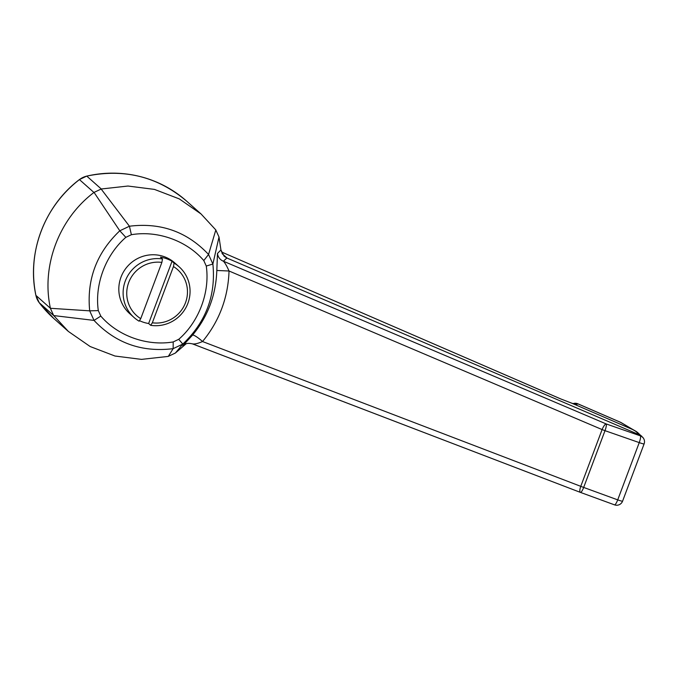 <?xml version="1.0" encoding="UTF-8"?>
<svg xmlns="http://www.w3.org/2000/svg" width="678" height="678" viewBox="0 0 678 678"><rect width="100%" height="100%" fill="white"/><g stroke="black" fill="none" stroke-linecap="round" stroke-linejoin="round"><path stroke-width="1.02" d="M139.456 320.652A33.925 33.112 131.6 0 0 148.643 323.508L172.034 261.284A33.925 33.112 131.6 0 0 160.44 257.148L162.491 258.971L161.881 262.411L140.744 318.652L139.109 321.186A33.925 33.112 131.6 0 1 134.058 317.507L129.752 313.685A33.925 33.112 131.6 0 1 127.54 266.327A33.925 33.112 131.6 0 1 174.831 262.962L179.128 266.793A33.925 33.112 131.6 0 0 174.077 263.106L172.034 261.284M162.491 258.971A33.925 33.112 131.6 0 0 126.566 278.039A33.925 33.112 131.6 0 0 134.058 317.507M148.643 323.508L150.694 325.321A33.925 33.112 131.6 0 0 187.882 303.32A33.925 33.112 131.6 0 0 179.128 266.793M161.881 262.411A30.781 30.044 131.6 0 0 128.718 282.472A30.781 30.044 131.6 0 0 140.744 318.652M150.694 325.321L152.33 322.796L173.466 266.556L174.077 263.106M152.33 322.796A30.781 30.044 131.6 0 0 185.492 302.735A30.781 30.044 131.6 0 0 173.466 266.556M574.393 403.935A6.28 6.255 41.8 0 1 577.003 404.376L572.283 403.393L632.854 429.632L637.345 432.242L643.21 437.886A6.28 6.102 142.7 0 0 640.413 435.869L639.727 434.971L641.761 436.166M94.047 192.391L93.937 192.476C58.884 218.892 41.155 266.047 50.409 308.287L89.699 310.846C86.615 279.48 96.64 252.792 119.794 230.791L94.047 192.391L101.285 188.993L127.973 186.035L154.457 189.399L179.28 198.891L201.069 213.985L215.74 229.859L219.011 237.003L212.884 264.03C215.977 295.396 205.942 322.084 182.789 344.085L175.399 353.026L185.425 344.382L182.823 345.687L192.518 335.152C207.807 316.677 215.909 295.125 216.824 270.48L217.477 253.487L220.926 249.919L224.096 256.191L226.85 257.996L223.409 261.216C225.02 262.894 226.901 266.157 229.037 270.997C228.13 297.676 219.291 321.186 202.527 341.526C197.806 343.568 194.417 344.331 192.357 343.822L192.476 343.882C189.145 343.085 186.586 343.229 184.806 344.305L184.806 344.305A9.424 9.399 62.6 0 0 182.823 345.687M572.283 403.393L560.892 398.986A6.28 2.305 113.4 0 0 560.706 398.927L221.316 251.894L560.892 398.986A6.28 2.305 113.4 0 1 561.053 399.079M226.85 257.996L639.727 434.971M185.425 344.382L186.179 343.729M219.011 237.003L220.926 249.919M175.399 353.026L168.161 356.425L141.473 359.382L114.989 356.026L90.166 346.534L68.376 331.44L53.706 315.567L39.214 302.685A18.848 18.391 -48.4 0 1 35.917 295.405A115.497 112.709 -48.4 0 1 79.445 179.594A18.848 18.391 -48.4 0 1 86.784 176.111A115.497 112.709 -48.4 0 1 186.577 201.095L201.069 213.977M620.599 422.335A6.28 2.305 113.4 0 0 620.48 422.275A6.28 2.305 113.4 0 0 620.268 422.216L636.396 431.564M577.003 404.376L577.588 403.724A6.28 2.305 -66.6 0 1 577.792 403.783A6.28 2.305 -66.6 0 1 577.978 403.893M98.31 310.592L100.802 316.092C117.845 335.966 147.067 346.382 173.195 341.941L178.746 339.305C198.976 321.728 210.07 292.167 206.273 266.056L203.781 260.555C186.738 240.682 157.516 230.266 131.388 234.707L125.837 237.342C105.607 254.92 94.513 284.489 98.31 310.592L89.699 310.846L94.03 320.406L53.706 315.567M101.149 189.026L129.43 226.223C160.796 222.359 187.17 231.774 208.553 254.47L215.816 229.961M217.477 253.487A9.424 9.365 -132.4 0 0 223.409 261.216L606.2 423.936L640.413 435.869A6.28 1.271 109.1 0 1 639.244 442.607L617.717 499.872A6.28 1.28 110.2 0 1 614.531 504.856A6.28 1.28 110.2 0 1 614.488 504.839L580.461 492.406L192.357 343.822M216.824 270.48L229.037 270.997L602.106 429.572A6.28 0.5 20.6 0 0 605.005 430.674L583.673 487.431L617.717 499.872A6.28 0.5 -159.4 0 0 622.574 501.169L644.1 443.912A6.28 6.28 0 0 0 643.21 437.886M192.518 335.152A9.424 1.644 -140 0 1 202.527 341.526L580.766 486.329A6.28 1.822 111 0 0 580.402 492.389L580.402 492.389A6.28 1.822 111 0 0 580.461 492.406A6.28 1.28 -70 0 0 580.504 492.423A6.28 1.28 -70 0 0 583.673 487.431A6.28 0.5 -159.4 0 1 580.766 486.329L602.106 429.572A6.28 1.805 113 0 1 606.2 423.936A6.28 1.271 -70.7 0 1 605.005 430.674L639.244 442.607A6.28 0.5 20.6 0 0 644.1 443.912M203.781 260.555L208.553 254.47L212.884 264.03L206.273 266.056M125.837 237.342L119.794 230.791L129.43 226.223L131.388 234.707M100.802 316.092L94.03 320.406C115.413 343.102 141.787 352.518 173.153 348.653L173.195 341.941M168.297 356.399L173.153 348.653L182.789 344.085L178.746 339.305M50.435 308.414L53.621 315.456M577.588 403.724L620.268 422.216A6.28 5.509 -59.4 0 1 621.175 422.623A6.28 6.28 0 0 0 620.48 422.275L577.792 403.783A6.28 6.28 0 0 0 573.198 403.622A6.28 6.255 41.8 0 1 577.588 403.724M101.285 188.993L86.75 176.094C124.388 168.347 157.66 176.678 186.577 201.095M572.257 403.376L560.706 398.927M227.232 258.182L222.003 253.538M635.54 431.157L639.905 435.039M53.876 318.558A115.497 112.709 -48.4 0 1 39.214 302.685L53.876 318.558L68.376 331.44M621.175 422.623L633.633 429.988M93.937 192.476L79.419 179.577L86.75 176.094M50.409 308.287L35.9 295.379C26.645 253.14 44.367 205.985 79.419 179.577M35.9 295.345L39.205 302.676M574.325 403.995L571.885 403.224M192.476 343.882L580.402 492.389A6.28 6.28 0 0 0 580.504 492.423L614.531 504.856A6.28 6.28 0 0 0 622.574 501.169"/></g></svg>
